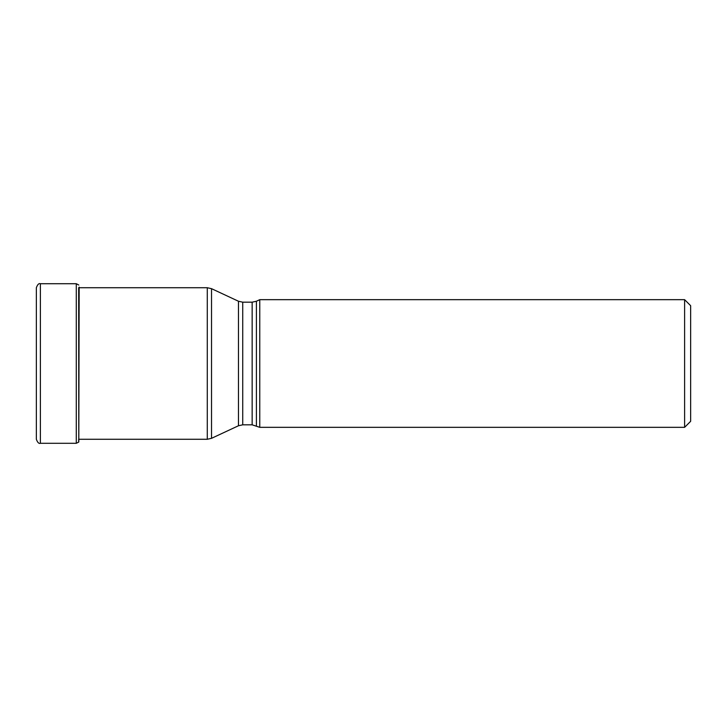 <?xml version="1.0" encoding="UTF-8"?>
<svg xmlns="http://www.w3.org/2000/svg" width="727" height="727" viewBox="0 0 727 727"><rect width="100%" height="100%" fill="white"/><g stroke="black" fill="none" stroke-linecap="round" stroke-linejoin="round"><path stroke-width="1.09" d="M78.798 441.971L79.161 287.129L78.798 441.971L78.67 287.728M36.35 289.746L36.35 439.281C37.568 442.534 38.904 443.87 40.376 443.288L40.376 283.712C38.904 283.13 37.568 284.466 36.35 287.719L36.35 289.746M256.404 425.758L256.404 301.242L259.766 299.669L259.766 427.331L252.151 424.822L252.151 302.178L242.727 302.178L242.727 424.822L238.474 425.758L238.474 301.242L211.53 288.674L211.53 438.326L238.474 425.758M684.616 299.669L690.65 305.694L690.65 421.306L684.616 427.331L684.616 299.669L259.766 299.669M78.67 439.272L78.67 442.125L76.29 443.288L76.29 283.712L40.376 283.712M79.161 439.272L207.277 439.272L207.277 287.728L79.161 287.728M79.261 287.728L79.161 287.129M36.35 363.5L36.35 288.728L36.35 363.5M76.29 443.288L40.376 443.288M76.29 283.712L78.798 285.029M207.277 287.728L211.53 288.674M207.277 439.272L211.53 438.326M252.151 424.822L242.727 424.822M242.727 302.178L238.474 301.242M256.404 301.242L252.151 302.178M684.616 427.331L259.766 427.331"/></g></svg>

